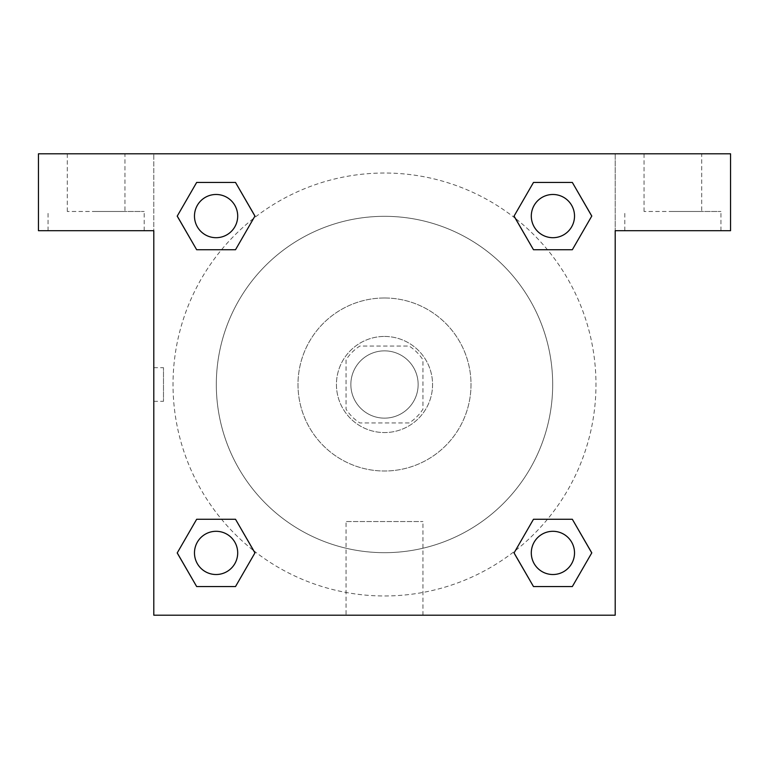 <?xml version="1.0" encoding="UTF-8"?>
<svg xmlns="http://www.w3.org/2000/svg" width="769" height="769" viewBox="0 0 769 769"><rect width="100%" height="100%" fill="white"/><g stroke="black" fill="none" stroke-linecap="round" stroke-linejoin="round"><path stroke-width="0.58" stroke-dasharray="3.85 2.88" d="M418.144 384.5A33.644 33.644 0 0 0 367.678 355.365A33.644 33.644 0 0 0 367.678 413.635A33.644 33.644 0 0 0 418.144 384.5A33.644 33.644 0 0 0 367.678 355.365A33.644 33.644 0 0 0 367.678 413.635A33.644 33.644 0 0 0 418.144 384.5M409.156 422.95L359.844 422.95A45.679 45.679 0 0 1 346.05 409.156L346.05 359.844A45.679 45.679 0 0 1 359.844 346.05L409.156 346.05A45.679 45.679 0 0 1 422.95 359.844L422.95 409.156A45.679 45.679 0 0 1 409.156 422.95L359.844 422.95A45.679 45.679 0 0 1 346.05 409.156L346.05 359.844A45.679 45.679 0 0 1 359.844 346.05L409.156 346.05A45.679 45.679 0 0 1 422.95 359.844L422.95 409.156A45.679 45.679 0 0 1 409.156 422.95M384.5 336.438A48.062 48.062 0 0 1 426.122 408.531A48.062 48.062 0 0 1 342.878 408.531A48.062 48.062 0 0 1 384.5 336.438A48.062 48.062 0 0 0 336.438 384.5A48.062 48.062 0 0 0 384.5 432.562A48.062 48.062 0 0 0 432.562 384.5A48.062 48.062 0 0 0 384.5 336.438M384.5 297.988A86.513 86.513 0 0 1 459.42 427.756A86.513 86.513 0 0 1 309.58 427.756A86.513 86.513 0 0 1 384.5 297.988A86.513 86.513 0 0 1 459.42 427.756A86.513 86.513 0 0 1 309.58 427.756A86.513 86.513 0 0 1 384.5 297.988M384.5 216.32A168.18 168.18 0 0 1 530.149 468.59A168.18 168.18 0 0 1 238.851 468.59A168.18 168.18 0 0 1 384.5 216.32A168.18 168.18 0 0 0 216.32 384.5A168.18 168.18 0 0 0 384.5 552.68A168.18 168.18 0 0 0 552.68 384.5A168.18 168.18 0 0 0 384.5 216.32M253.703 550.671A211.475 211.475 0 0 0 595.975 384.5A211.475 211.475 0 0 0 515.403 218.406M515.297 218.329A211.475 211.475 0 0 0 218.367 253.645A211.475 211.475 0 0 0 253.597 550.594M237.698 552.911A21.609 21.609 0 0 0 205.285 534.195A21.609 21.609 0 0 0 205.285 571.627A21.609 21.609 0 0 0 237.698 552.911A21.609 21.609 0 0 0 205.285 534.195A21.609 21.609 0 0 0 205.285 571.627A21.609 21.609 0 0 0 237.698 552.911M531.302 552.911A21.609 21.609 0 0 1 563.715 534.195A21.609 21.609 0 0 1 563.715 571.627A21.609 21.609 0 0 1 531.302 552.911M615.2 153.8L38.45 153.8L38.45 230.7L153.8 230.7L153.8 153.8L153.8 615.2L615.2 615.2L615.2 230.7L730.55 230.7L730.55 153.8L615.2 153.8L615.2 230.7L615.2 153.8M237.698 216.089A21.609 21.609 0 0 0 205.285 197.373A21.609 21.609 0 0 0 205.285 234.805A21.609 21.609 0 0 0 237.698 216.089A21.609 21.609 0 0 0 205.285 197.373A21.609 21.609 0 0 0 205.285 234.805A21.609 21.609 0 0 0 237.698 216.089M574.52 216.089A21.609 21.609 0 0 0 542.107 197.373A21.609 21.609 0 0 0 542.107 234.805A21.609 21.609 0 0 0 574.52 216.089A21.609 21.609 0 0 0 542.107 197.373A21.609 21.609 0 0 0 542.107 234.805A21.609 21.609 0 0 0 574.52 216.089M401.322 153.8L367.678 153.8L401.322 153.819M124.963 153.8L67.288 153.8L124.963 153.8L124.963 211.475L67.288 211.475L124.963 211.475M701.713 153.8L644.038 153.8L701.713 153.8L701.713 211.475L644.038 211.475L701.713 211.475M96.125 211.475L144.188 211.475L96.125 211.475M96.125 230.7L48.062 230.7L96.125 230.7M672.875 211.475L720.938 211.475L672.875 211.475M672.875 230.7L624.812 230.7L672.875 230.7M235.516 182.445L254.933 216.089L235.468 249.704M196.662 249.733L177.245 216.089L196.71 182.474M196.662 586.555L177.245 552.911L196.71 519.296M235.516 519.267L254.933 552.911L235.468 586.526M533.484 586.555L514.067 552.911L533.532 519.296M572.338 519.267L591.755 552.911L572.29 586.526M572.338 182.445L591.755 216.089L572.29 249.704M533.484 249.733L514.067 216.089L533.532 182.474M346.05 615.2L422.95 615.2L346.05 615.2L346.05 521.536L422.95 521.536L346.05 521.536M615.2 367.678L615.2 401.322L615.181 367.678M153.8 401.322L153.8 367.678L153.8 401.322L163.489 401.322L163.489 367.678L163.489 401.322M574.52 552.911A21.609 21.609 0 0 0 542.107 534.195A21.609 21.609 0 0 0 542.107 571.627A21.609 21.609 0 0 0 574.52 552.911M514.067 552.911L533.484 519.267M591.755 552.911L572.338 586.555M177.245 552.911L196.662 519.267M254.933 552.911L235.516 586.555M514.067 216.089L533.484 182.445M591.755 216.089L572.338 249.733M177.245 216.089L196.662 182.445M254.933 216.089L235.516 249.733M67.288 153.8L67.288 211.475M144.188 230.7L144.188 211.475M48.062 230.7L48.062 211.475M644.038 153.8L644.038 211.475M720.938 230.7L720.938 211.475M624.812 230.7L624.812 211.475M422.95 615.2L422.95 521.536M153.8 367.678L163.489 367.678"/><path stroke-width="1.15" d="M730.55 153.8L38.45 153.8L38.45 230.7L153.8 230.7L153.8 615.2L615.2 615.2L615.2 230.7L730.55 230.7L730.55 153.8M196.662 249.733L235.516 249.733L196.662 249.733L177.245 216.089L196.662 182.445L235.516 182.445L254.933 216.089L235.516 249.733L196.662 249.733L177.197 216.118M235.516 182.445L196.662 182.445L235.516 182.445L254.981 216.06M235.516 519.267L196.662 519.267L235.516 519.267L254.933 552.911L235.516 586.555L196.662 586.555L177.245 552.911L196.662 519.267L235.516 519.267L254.981 552.882M196.662 586.555L235.516 586.555L196.662 586.555L177.197 552.94M572.338 519.267L533.484 519.267L572.338 519.267L591.755 552.911L572.338 586.555L533.484 586.555L514.067 552.911L533.484 519.267L572.338 519.267L591.803 552.882M533.484 586.555L572.338 586.555L533.484 586.555L514.019 552.94M533.484 249.733L572.338 249.733L533.484 249.733L514.067 216.089L533.484 182.445L572.338 182.445L591.755 216.089L572.338 249.733L533.484 249.733L514.019 216.118M572.338 182.445L533.484 182.445L572.338 182.445L591.803 216.06M574.52 552.911A21.609 21.609 0 0 0 542.107 534.195A21.609 21.609 0 0 0 542.107 571.627A21.609 21.609 0 0 0 574.52 552.911M237.698 552.911A21.609 21.609 0 0 0 205.285 534.195A21.609 21.609 0 0 0 205.285 571.627A21.609 21.609 0 0 0 237.698 552.911M574.52 216.089A21.609 21.609 0 0 0 542.107 197.373A21.609 21.609 0 0 0 542.107 234.805A21.609 21.609 0 0 0 574.52 216.089M237.698 216.089A21.609 21.609 0 0 0 205.285 197.373A21.609 21.609 0 0 0 205.285 234.805A21.609 21.609 0 0 0 237.698 216.089"/></g></svg>
